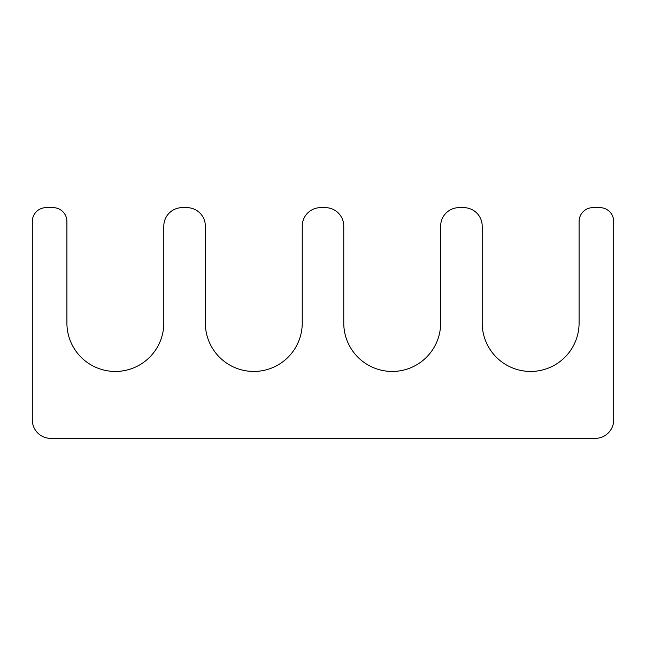 <?xml version="1.0" encoding="UTF-8"?>
<svg xmlns="http://www.w3.org/2000/svg" width="646" height="646" viewBox="0 0 646 646"><rect width="100%" height="100%" fill="white"/><g stroke="black" fill="none" stroke-linecap="round" stroke-linejoin="round"><path stroke-width="0.97" d="M463.739 207.641L459.12 207.641A18.459 18.459 0 0 0 440.661 226.1L440.661 323A48.45 48.45 0 0 1 392.211 371.45A48.45 48.45 0 0 1 343.761 323L343.761 226.1A18.459 18.459 0 0 0 325.309 207.641L320.691 207.641A18.459 18.459 0 0 0 302.239 226.1L302.239 323A48.45 48.45 0 0 1 253.789 371.45A48.45 48.45 0 0 1 205.339 323L205.339 226.1A18.459 18.459 0 0 0 186.88 207.641L182.261 207.641A18.459 18.459 0 0 0 163.809 226.1L163.809 323A48.45 48.45 0 0 1 115.359 371.45A48.45 48.45 0 0 1 66.909 323L66.909 221.489A13.841 13.841 0 0 0 53.061 207.641L46.141 207.641A13.841 13.841 0 0 0 32.3 221.489L32.3 419.9A18.459 18.459 0 0 0 50.759 438.359L595.241 438.359A18.459 18.459 0 0 0 613.7 419.9L613.7 221.489A13.841 13.841 0 0 0 599.859 207.641L592.939 207.641A13.841 13.841 0 0 0 579.091 221.489L579.091 323A48.45 48.45 0 0 1 530.641 371.45A48.45 48.45 0 0 1 482.191 323L482.191 226.1A18.459 18.459 0 0 0 463.739 207.641"/></g></svg>
